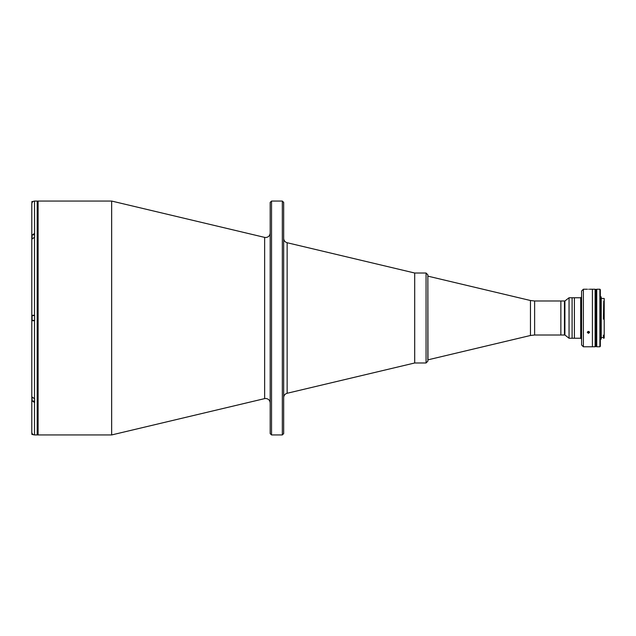 <?xml version="1.0" encoding="UTF-8"?>
<svg xmlns="http://www.w3.org/2000/svg" width="636" height="636" viewBox="0 0 636 636"><rect width="100%" height="100%" fill="white"/><g stroke="black" fill="none" stroke-linecap="round" stroke-linejoin="round"><path stroke-width="0.95" d="M599.883 289.213L600.328 289.666L600.328 346.334L599.883 346.787L599.883 289.213L596.735 289.213L596.719 346.564L595.55 346.564L595.55 289.436L595.105 289.436M599.883 346.787L596.735 346.787L596.719 289.436L596.544 346.564L596.544 289.436L596.361 346.564L596.361 289.436L596.178 346.564L596.178 289.436L596.004 346.564L596.004 289.436L595.55 289.436L595.55 346.564L595.105 346.564M580.692 297.759L580.692 338.241L574.395 338.241L574.395 297.759L569.045 297.759L569.045 338.241L572.098 338.241L572.098 297.759L572.098 338.241L574.395 338.241L574.395 297.759L580.692 297.759L581.59 296.861M33.97 434.865L31.887 434.356L31.8 432.218L31.8 400.569L34.59 402.58L34.59 398.764L31.8 396.856L31.8 320.695L31.8 395.958M34.59 398.764L34.59 401.133L31.887 400.95L31.887 397.341L31.887 399.321M33.128 201.461L31.887 201.644L31.887 203.099M31.887 238.492L31.887 236.195M31.856 203.258L31.8 203.782C31.959 202.145 32.857 201.246 34.495 201.087L34.59 237.236L34.59 234.867L32.07 234.867L32.07 238.317M34.59 315.528L31.887 315.702L31.887 320.298L34.59 320.472M31.887 317.332L31.887 316.672M37.198 201.954A0.898 0.898 0 0 1 38.096 201.056L111.65 201.056L264.648 237.387L264.648 398.613L111.65 434.945L38.096 434.945A0.898 0.898 0 0 1 37.198 434.046M282.328 201.056L283.68 202.407L283.68 433.593L282.328 434.945L282.328 201.056L271.54 201.056L271.54 434.945L282.328 434.945M271.54 201.056L270.189 202.407L270.189 433.593L271.54 434.945M426.056 362.981L427.853 361.176L427.853 274.824L426.056 273.019L426.056 362.981L414.704 362.981L414.704 273.019L414.704 362.981L287.138 393.271L287.138 242.729C284.976 242.07 283.823 240.607 283.68 238.357M426.056 273.019L414.704 273.019L287.138 242.729M111.65 201.056L111.65 434.945M34.59 201.056L37.198 201.056L37.198 434.945L34.59 434.945M31.887 400.569L31.8 396.745M34.495 233.42L31.8 235.328L31.8 203.933C31.8 207.4 31.8 207.4 31.8 203.933L31.8 239.255M31.8 240.042L31.8 320.695L34.59 320.695L34.59 315.305L31.8 315.305L31.8 239.144L34.59 237.236M31.8 400.672L31.8 432.218C31.959 433.855 32.865 434.754 34.495 434.913L34.59 434.913M34.495 237.236L34.495 315.305L31.8 315.305M534.622 335.005L534.622 300.995L560.857 300.995L560.857 335.005L560.857 300.995L564.45 300.995L564.45 335.005L564.45 300.995L564.903 300.995L564.903 335.005L534.622 335.005L530.464 335.49L427.964 359.833L427.853 276.167M588.443 289.237C586.996 289.213 586.996 289.213 588.443 289.237C589.898 289.213 589.898 289.213 588.443 289.237C589.898 289.213 589.898 289.213 588.443 289.237C589.898 289.213 589.898 289.213 588.443 289.237M589.469 289.221L592.402 289.213L592.402 318L592.402 289.213L595.105 289.213L595.105 346.787L592.402 346.787L592.402 318L592.402 346.787L583.387 346.787L583.387 289.213L587.322 289.213M583.387 346.787L581.59 344.99L581.59 291.01L583.387 289.213M588.443 333.359L587.322 332.39L588.443 331.412L589.572 332.39L588.443 333.359M587.815 331.618L589.063 331.626M601.235 298.483L604.2 298.483L604.2 335.188L603.389 335.188L603.389 336.158L604.2 335.752L604.2 337.923L603.747 338.376L603.747 336.158M604.2 301.48L603.747 301.106L603.747 318.708L604.2 319.121L603.389 319.121L603.747 301.575M600.328 296.909L601.235 296.909L601.235 339.091L600.328 339.091M603.389 336.158L603.747 338.376M604.2 335.188L604.2 335.752L604.2 335.188M587.37 332.119A1.097 0.954 180 0 0 589.524 332.119M587.823 331.571L588.332 332.612L589.055 332.358L588.849 331.475M32.07 433.394L32.07 434.539M32.07 397.683L32.07 401.133M32.07 201.461L32.07 202.606M32.07 315.528L32.07 320.472M38.096 201.056L38.096 434.945M34.495 402.58L34.495 434.913M34.495 320.695L34.495 398.764M530.464 335.49L530.464 300.51L427.964 276.167M264.648 398.613L265.689 398.486C268.424 398.756 269.918 400.259 270.189 402.986M264.648 237.387L265.689 237.514C268.424 237.244 269.918 235.741 270.189 233.015M287.138 393.271C284.976 393.93 283.823 395.393 283.68 397.643M534.622 300.995L530.464 300.51M564.903 300.995L569.045 297.759M564.903 335.005L569.045 338.241M580.692 338.241L581.59 339.139M601.235 337.517L603.389 337.517"/></g></svg>
